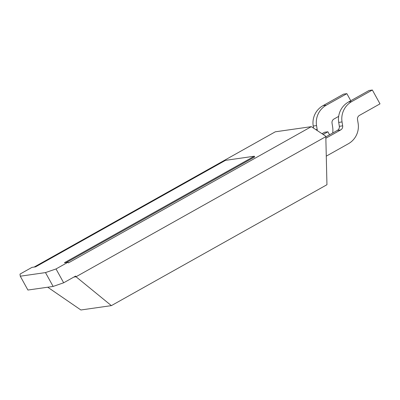 <?xml version="1.0" encoding="UTF-8"?>
<svg xmlns="http://www.w3.org/2000/svg" width="400" height="400" viewBox="0 0 400 400"><rect width="100%" height="100%" fill="white"/><g stroke="black" fill="none" stroke-linecap="round" stroke-linejoin="round"><path stroke-width="0.6" d="M34.145 267.065L275.305 131.805L311.33 126.655L325.43 135.97L325.815 136.66L76.025 276.76L73.855 277.07M47.72 287.21L80.895 309.985L111.375 305.63L326.95 184.72L325.815 136.66M56.025 268.945L68 262.225L64.395 262.74L254.305 156.225L225.49 160.345L35.58 266.86L31.975 267.375L20 274.095L20.27 276.2L45.485 272.595L56.025 268.945L63.665 282.785L75.64 276.07L76.025 276.76L111.375 305.63M311.33 126.655L68.38 262.92L68 262.225M254.305 156.225L254.69 156.92L66.565 262.43M321.99 133.7L324.56 132.255L327.885 131.78L329.545 134.79M323.13 134.45L327.885 131.78M325.85 138.25L340.7 129.92A3.96 3.92 81.9 0 0 342.66 125.84L342.035 121.93A19.79 19.59 -98.1 0 1 351.83 101.53L372.36 90.015L380 103.86L359.47 115.375A3.96 3.92 81.9 0 0 357.51 119.455L358.135 123.36A19.79 19.59 -98.1 0 1 348.345 143.765L326.275 156.14M325.82 136.88L337.375 130.395A3.96 3.92 81.9 0 0 339.335 126.315L338.71 122.41A19.79 19.59 -98.1 0 1 348.505 102.005L369.035 90.49L372.36 90.015M313.55 128.12L313.215 126.05A19.79 19.59 -98.1 0 1 323.01 105.65L343.54 94.135L346.865 93.66L350.77 100.735M317.195 130.53A3.96 3.92 81.9 0 0 317.165 129.485L316.54 125.575A19.79 19.59 -98.1 0 1 326.335 105.175L346.865 93.66M338.665 116.385L333.975 119.015A3.96 3.92 81.9 0 0 332.02 123.095L332.645 127.005A19.79 19.59 -98.1 0 1 332.685 133.025M20.27 276.2L27.91 290.04L53.13 286.44L63.665 282.785M45.485 272.595L53.13 286.44M337.375 130.395L340.7 129.92M348.505 102.005L351.83 101.53M338.71 122.41L342.035 121.93M339.335 126.315L342.66 125.84M323.01 105.65L326.335 105.175M313.215 126.05L316.54 125.575M315.89 129.665L317.165 129.485"/></g></svg>

